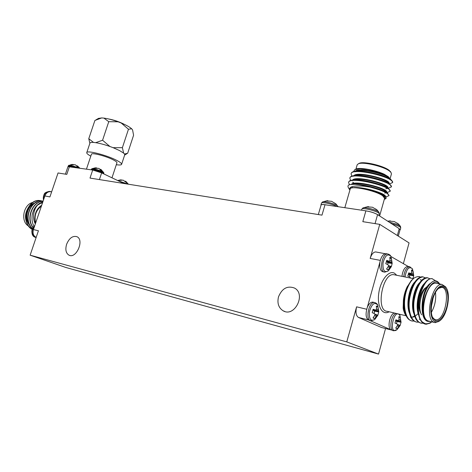 <?xml version="1.0" encoding="UTF-8"?>
<svg xmlns="http://www.w3.org/2000/svg" width="472" height="472" viewBox="0 0 472 472"><rect width="100%" height="100%" fill="white"/><g stroke="black" fill="none" stroke-linecap="round" stroke-linejoin="round"><path stroke-width="0.71" d="M379.919 262.131L367.269 307.496M36.179 237.375C33.376 235.947 32.456 233.345 33.418 229.563L44.869 195.939C46.049 193.013 47.908 191.585 50.445 191.667L51.088 191.797M65.419 174.15L67.962 166.64L92.701 170.02L101.633 172.882L123.847 183.484M364.325 210.618L365.883 210.854M321.078 205.09L321.096 204.99C321.32 204.482 322.63 204.4 325.007 204.742L364.331 210.612C370.532 211.497 375.228 213.014 378.408 215.161L398.462 228.159L400.244 229.711L399.996 229.97M399.737 315.202L399.973 314.334M378.408 215.161L377.582 214.624C374.662 212.96 370.762 211.704 365.888 210.848L362.82 221.663L379.742 224.365L409.065 242.915L403.342 263.748M385.553 328.541L378.532 354.088L65.897 267.488L30.137 255.181L38.427 230.755L33.418 229.563M390.84 329.875L381.464 327.491L390.81 329.851M368.024 319.815L358.478 317.444L381.464 327.491M358.478 317.444C356.012 315.774 355.387 312.24 356.602 306.829L346.767 341.887L30.137 255.181M378.532 354.088L346.767 341.887M44.869 195.939L49.92 196.907L58.044 172.97L66.806 174.374L69.449 166.551M92.701 170.02L90.01 178.08L321.981 215.138L325.007 204.742M379.742 224.365L370.184 258.438C371.523 254.243 373.358 252.077 375.683 251.942L376.213 252.042M278.51 296.817C282.044 288.398 287.365 285.477 294.475 288.05C306.322 294.032 294.658 317.603 283.2 310.836C278.58 307.874 277.017 303.195 278.51 296.817M66.593 244.331C69.219 238.112 72.653 235.563 76.901 236.684C84.571 239.782 76.364 259.098 69.024 255.187C65.927 253.269 65.118 249.647 66.593 244.331M34.603 226.082C31.04 230.66 31.27 234.395 35.282 237.28L36.137 237.51C32.898 235.646 32.131 232.59 33.842 228.318M34.657 225.917C31.565 228.843 31.034 232.041 33.075 235.516M44.445 197.166C45.371 193.443 47.371 191.573 50.457 191.555L51.637 191.862M46.74 192.051C43.931 193.78 42.852 196.423 43.489 199.986M35.241 202.871C26.933 204.954 23.358 219.887 30.355 225.864M42.362 203.296L40.852 202.954L42.368 203.267M40.533 206.052C36.692 209.049 34.78 213.362 34.792 218.99L35.4 223.74M42.751 202.152L37.742 204.978C35.748 206.907 34.403 209.892 33.707 213.934C33.27 217.869 33.819 221.191 35.353 223.881M42.073 201.001L40.38 200.63C27.724 198.281 20.178 222.701 32.202 229.303M43.094 201.143L42.433 201.037C30.839 198.883 22.621 220.229 32.527 228.495M43.011 201.385C32.763 201.137 25.83 218.707 33.146 227.415M36.71 202.14L30.898 204.636C28.296 206.305 25.883 212.129 25.671 214.394C24.709 219.639 27.547 227.185 32.367 228.855M40.952 200.718L39.577 200.523C26.939 198.93 20.178 223.185 32.173 229.38M42.981 201.125L42.167 200.983C30.45 198.818 22.302 220.524 32.474 228.613M43.029 201.326C32.58 200.765 25.405 218.837 33.052 227.557M42.793 202.022C37.199 203.703 33.642 208.081 32.137 215.161C32.963 210.984 34.834 207.591 37.742 204.978M41.701 205.226L41.147 205.562L41.719 205.19M34.126 226.289C32.344 223.681 31.683 219.97 32.137 215.161M41.147 205.562L37.63 209.444C35.695 212.306 34.745 215.486 34.792 218.99M34.822 203.161C27.217 205.727 23.948 219.285 30.061 225.368M33.37 202.335C23.47 203.644 19.966 221.734 28.757 226.165M35.666 222.961C34.025 215.905 35.949 210.27 41.424 206.052M98.436 118.437L101.692 117.917L94.907 120.454L88.771 138.703L93.485 142.414L95.686 142.674L102.571 140.243L109.905 146.485C104.524 144.591 99.781 143.323 95.686 142.674M89.875 143.34L88.771 138.703M108.761 121.688L103.905 118.106C108.017 118.661 112.749 119.894 118.094 121.811L108.761 121.688L102.571 140.243M101.692 117.917L103.905 118.106M128.467 129.251L121.239 123.021C126.254 125.104 129.723 127.021 131.641 128.773L128.467 129.251L122.384 147.689L123.629 153.117L124.478 153.996L127.664 153.264L133.582 135.246L132.608 130.06M118.094 121.811L121.239 123.021M123.629 153.117L119.516 150.55L113.073 147.671L122.384 147.689M131.641 128.773L132.455 129.741M116.307 164.71C119.51 165.182 121.275 165.052 121.599 164.333C121.788 163.454 120.035 162.067 116.336 160.179C106.46 155.046 86.795 150.061 86.754 152.627C86.582 153.4 87.928 154.58 90.801 156.149M86.47 169.094L91.444 154.232C91.497 152.362 105.811 155.99 113.05 159.742C115.776 161.129 117.074 162.15 116.938 162.799L111.982 177.82M113.073 147.671L109.905 146.485M93.485 142.414C91.356 142.273 90.176 142.509 89.945 143.116L86.754 152.627M121.599 164.333L124.714 154.857L124.478 153.996M108.135 118.867C113.964 119.923 119.499 121.817 124.738 124.555M128.195 184.18L118.112 180.746M125.092 181.183L125.9 181.437L127.233 183.165L123.127 180.151L118.643 180.422L120.614 179.873L121.941 180.05M103.805 172.758L103.763 172.669C101.657 171.1 98.182 169.79 93.344 168.74L91.839 168.758M95.368 167.82L91.922 168.716L91.462 169.194L93.084 169.088C96.671 169.554 104.395 172.605 103.846 173.324L103.763 172.669L100.967 169.436L102.294 171.2L101.008 170.581L98.931 168.368L93.415 168.351L95.368 167.82L96.902 167.967M100.141 169.236L100.967 169.436M78.181 167.855C73.862 166.067 70.735 165.212 68.806 165.277L68.723 165.318M76.794 165.837L77.491 165.914L78.812 167.69L77.567 167.106L75.65 164.97L74.782 164.693L70.169 164.929L72.039 164.427L73.673 164.569M373.275 302.227L372.738 302.104C370.656 302.08 368.838 303.862 367.287 307.449C365.21 314.423 365.853 318.712 369.222 320.323L369.269 320.329M374.054 313.443L374.638 311.166L378.774 311.892L377.842 315.267L374.762 314.057M373.37 309.726L373.83 310.788L374.638 311.166M377.547 315.031L377.087 315.284L374.892 314.57M377.087 315.284L376.426 316.193L374.556 315.679M373.157 317.685L374.679 318.547L373.051 317.815L374.709 315.414L374.939 314.305L374.408 313.591L372.19 312.682L373.134 309.272L375.405 309.998L372.968 309.667M376.426 316.193L374.679 318.547M375.405 309.998L376.184 309.821L376.532 308.841L376.32 306.021L377.936 306.782L376.444 306.818M377.936 306.782L378.243 309.638L376.408 309.225M378.243 309.638L378.32 310.818L373.352 309.968M378.32 310.818L378.538 311.455L373.83 310.788M378.538 311.455L378.774 311.892M377.842 315.267L374.91 319.332C370.697 321.757 368.886 319.107 369.476 311.39C371.824 303.879 374.561 301.755 377.677 305.012L377.989 305.744M394.332 313.001C390.043 314.01 387.164 326.718 390.568 329.639L393.164 330.642M396.48 323.715L397.029 321.521L401.041 322.24L400.167 325.456M395.872 320.217L396.291 321.178L397.029 321.521M396.079 313.414C390.952 314.659 388.71 330.624 393.636 330.76L397.129 329.574L400.167 325.468L397.383 324.376M399.949 325.279L399.53 325.538L397.524 324.878M399.53 325.538L398.911 326.412L397.2 325.94M395.837 327.875L397.229 328.659L395.737 327.987L397.336 325.692L397.566 324.642L397.07 323.963L394.981 323.108L395.872 319.839L398.008 320.517L395.725 320.193M398.911 326.412L397.229 328.659M398.008 320.517L398.74 320.335L399.058 319.391L398.822 316.677L400.303 317.379L398.94 317.396M400.303 317.379L400.622 320.128L398.952 319.739M400.622 320.128L400.698 321.249L395.861 320.399M400.698 321.249L400.881 321.851L396.291 321.178M400.881 321.851L401.041 322.24M397.129 329.574C387.984 336.619 393.913 306.623 399.902 315.502L400.185 316.122M422.528 309.555C422.169 302.646 423.366 296.097 426.127 289.914L426.617 288.952M419.177 315.025L417.903 309.184C417.384 302.292 418.511 295.643 421.284 289.248L425.142 283.489M414.475 313.768L413.218 307.732C412.776 301.142 413.861 294.77 416.475 288.61L417.095 287.33M417.118 287.283L420.375 282.663M409.808 312.511L408.569 306.275C408.203 299.997 409.248 293.903 411.696 287.997L415.649 281.843M420.121 279.654L421.767 280.173M418.151 313.55L415.496 315.969M414.699 316.458L412.817 317.196M411.436 317.337L410.982 317.302M405.177 311.26L403.991 305.195M403.932 304.056C403.767 298.298 404.775 292.746 406.952 287.407L407.354 286.51M411.195 280.61L412.144 279.796M411.649 320.86C407.383 319.798 404.84 315.089 404.014 306.741L404.351 297.69C404.587 295.053 406.239 288.646 407.206 286.852L411.271 280.533M425.296 324.14C421.407 323.155 418.977 318.824 418.009 311.154C417.407 303.13 418.735 295.348 422.003 287.808C424.936 281.766 428.128 278.698 431.579 278.61L432.417 278.751M423.195 323.226L421.148 323.108C416.882 322.364 414.268 317.868 413.301 309.626C412.782 301.956 414.062 294.493 417.142 287.236C420.115 280.97 423.378 277.79 426.936 277.683L427.785 277.825M416.204 321.951C412.015 320.93 409.489 316.305 408.628 308.086C408.203 300.776 409.43 293.643 412.316 286.687C415.319 280.191 418.664 276.881 422.334 276.769L423.189 276.911M430.517 321.562L427.85 321.226L424.8 318.559C423.591 316.211 422.877 313.738 422.658 311.131C422.245 307.325 422.487 303.171 423.384 298.67C425.107 291.749 424.7 293.566 426.452 289.283C431.367 280.521 435.65 278.557 439.296 283.406L439.633 283.967M431.644 321.969L430.134 323.125L426.051 324.282L422.18 321.869C424.346 324.382 427.555 324.382 431.797 321.863M422.18 321.869C413.059 312.051 422.334 276.946 432.151 278.728L435.721 280.846M421.726 323.243C416.044 322.866 412.357 311.644 414.227 299.773C416.923 286.085 421.348 278.763 427.514 277.801L430.01 278.793M418.587 322.134L417.124 322.146C411.425 321.739 407.714 310.546 409.584 298.723C412.28 285.1 416.723 277.819 422.918 276.881L425.396 277.861M414.009 321.043L412.581 321.054C405.2 320.742 401.92 303.413 406.917 289.383C404.834 295.124 403.867 300.912 404.014 306.741M404.74 313.585L403.165 307.838C403.265 309.526 403.938 311.732 405.194 314.47L407.242 316.966M420.186 277.141C419.514 275.719 414.44 277.147 413.018 279.052C410.917 280.928 408.882 284.368 406.917 289.383M403.165 307.838L403.424 299.974C404.008 294.858 405.359 290.262 407.495 286.191M428.487 321.473C418.505 321.001 420.971 288.728 430.423 283.33M418.587 314.871C414.971 306.18 418.717 288.492 424.54 283.389M420.092 319.461L419.248 319.284M413.891 313.609C410.38 304.971 414.044 287.713 419.785 282.557M410.475 314.995C405.3 307.532 408.652 287.619 415.059 281.743M418.676 312.039L418.404 312.405M414.563 316.075L412.563 316.977M412.245 317.06L410.416 317.172M405.855 313.815C403.855 310.246 403.041 305.632 403.424 299.974M439.538 320.96L435.208 322.671L433.856 322.276C424.228 318.706 432.092 282.598 442.058 284.463L445.704 286.923L446.317 288.032M434.948 321.585C436.647 322.382 438.47 321.945 440.423 320.276C447.356 314.736 450.996 294.428 446.229 287.885C441.786 283.235 437.314 286.351 432.812 297.218C429.337 307.331 430.458 319.509 434.948 321.585M435.231 320.512L433.184 318.488C428.912 312.334 432.258 293.649 438.577 288.404C444.134 283.188 448.972 290.54 447.704 301.691C446.612 312.794 439.957 323.019 435.231 320.512M432.617 317.396L434.618 319.42L435.792 319.762C445.143 321.367 451.232 287.401 441.591 287.377L438.606 288.374M421.62 314.8C417.667 308.924 420.723 291.897 426.623 286.887M435.508 292.439C436.228 299.537 434.854 306.18 431.39 312.37M431.378 306.487L433.172 297.797M425.089 288.156C419.85 292.605 417.154 307.65 420.658 312.877M422.481 286.976L422.617 287.879M418.487 309.903L418.08 310.647M369.676 320.429L390.568 329.639M408.286 266.491L391.017 256.556M414.31 314.641L414.611 314.364M417.974 309.862L418.446 308.977M422.233 288.722L422.092 287.66M439.302 283.902C431.426 273.896 417.726 306.045 424.8 318.559M437.107 283.46L436.116 283.259C426.08 281.383 418.239 317.296 427.939 320.877L434.222 322.435M386.432 253.753L385.901 253.659C383.099 253.983 381.099 256.827 379.907 262.184C379.258 267.795 380.29 270.993 383.016 271.778L384.267 272.031M407.879 266.397L407.796 266.391C404.758 266.957 402.805 270.273 401.955 276.338M391.294 266.686L388.586 270.609C384.527 273.117 382.662 270.568 383.004 262.963C385.069 255.482 387.689 253.252 390.869 256.284L391.217 256.998M387.966 264.686L385.783 263.712L386.716 260.361L388.946 261.152L389.707 261.016L390.043 260.084L389.813 257.352L391.376 258.261L392.179 263.388L391.453 266.296L391.247 266.792L390.999 266.397L390.556 266.597L388.173 269.825L387.524 269.718L386.597 268.952L388.249 266.544L388.486 265.429L387.966 264.686M387.659 264.538L388.031 262.857L392.161 263.47M391.972 262.886L387.252 262.414L388.031 262.857M391.772 262.202L386.798 261.547L387.252 262.414M391.695 261.034L389.837 260.686M386.839 260.963L386.798 261.547M391.376 258.261L389.966 258.337M388.946 261.152L386.479 260.928M386.674 269.052L388.173 269.825M389.913 267.476L387.972 267.028M390.556 266.597L388.379 265.978M390.999 266.397L388.45 265.63M404.994 276.952C406.563 268.816 409.029 266.09 412.386 268.774L412.693 269.376M410.351 277.754L409.873 277.046L407.814 276.132L408.693 272.922L411.507 273.518L411.566 269.984L413 270.816L413.726 275.642L412.982 278.568M409.324 276.798L409.684 275.158L413.69 275.772M413.572 275.247L408.97 274.751L409.684 275.158M413.401 274.604L408.557 273.931L408.97 274.751M413.33 273.489L411.643 273.158M408.593 273.441L408.557 273.931M413 270.816L411.72 270.875M410.799 273.66L408.486 273.43M411.531 278.279L410.327 277.908M321.019 205.296L320.942 204.942C321.296 204.329 323.137 204.329 326.459 204.954M335.911 203.874L334.276 202.86M336.076 204.04L331.598 201.308L326.358 200.895L327.828 200.683L327.757 201.048M327.828 200.683L327.963 201.078M337.928 206.406L337.81 206.211C336.654 204.317 324.571 200.913 322.594 201.916L327.137 200.706M375.305 208.795L376.567 209.58M377.169 210.081L372.526 207.249L367.098 206.83L368.52 206.594L368.449 206.972M368.52 206.594L368.608 206.996M379.057 212.447L378.922 212.235C377.647 210.229 365.098 206.83 362.986 207.91L367.912 206.612M398.462 228.165L400.055 229.764M396.952 223.002L398.15 223.757M398.716 224.218L394.285 221.533L389.093 221.132L390.403 220.867L390.326 221.274M390.403 220.867L390.45 221.291M400.539 226.477L400.421 226.294C398.586 224.772 394.946 223.457 389.494 222.347M390.25 179.006L388.332 176.723C381.642 172.032 357.811 167.589 355.192 171.271M388.645 183.992L388.969 183.732M389.111 183.472L389.111 183.472C391.3 179.625 357.221 170.829 353.894 175.661M356 179.879L356.838 180.452M387.341 188.387L387.736 188.098M387.866 187.891L387.878 187.844C390.043 184.074 355.664 175.224 352.602 180.056M386.238 191.945L385.211 191.018C380.804 187.526 361.871 182.635 354.324 183.826L352.466 184.216M386.031 192.788L386.503 192.476M386.627 192.299L386.651 192.222C388.786 188.535 354.171 179.637 351.315 184.446M385.406 196.665L385.417 196.606C387.17 193.874 362.537 186.192 353.139 187.685L349.746 188.281L349.882 190.139M385.701 196.954L388.869 195.738C388.486 193.255 382.273 190.387 370.231 187.136C364.372 186.228 363.003 185.885 356.69 185.992C352.714 186.198 350.395 186.959 349.746 188.281M389.636 183.862L392.551 182.599C395.176 177.537 351.634 166.87 351.074 173.843L351.852 176.115M357.074 179.903L358.254 180.522M387.04 188.216L387.63 188.204M388.249 188.234L391.323 186.971C393.913 182.044 350.342 171.324 349.823 178.174L350.661 180.463M352.702 182.239L354.324 183.295M385.565 192.529L386.456 192.523M386.957 192.594L390.096 191.349C392.639 186.552 349.056 175.785 348.572 182.511L349.492 184.841M388.332 176.723L384.184 174.203L375.942 171.389L367.794 169.595L360.112 168.876L354.914 169.566L353.493 171.625M392.551 182.599L392.031 180.965L387.264 177.549L390.515 179.236L391.689 180.422M387.353 181.301L386.568 181.213M387.264 177.549C378.839 173.578 363.039 170.221 355.552 171.224C353.056 171.513 351.611 172.203 351.227 173.307L351.174 173.584M358.36 179.962L359.735 180.634M385.99 187.649L387.223 187.673M391.353 186.682L389.766 184.074C384.308 179.826 362.903 174.292 354.142 175.631C351.74 175.908 350.354 176.575 349.982 177.631L349.929 177.909M357.558 184.428L357.87 184.582M384.414 191.933L385.754 191.986M390.12 191.06L388.615 188.564C383.258 184.357 361.422 178.693 352.737 180.038C350.425 180.31 349.091 180.953 348.731 181.968L348.678 182.245M388.887 195.449L387.465 193.06C382.816 189.484 365.192 184.345 354.956 184.304C359.398 184.611 364.49 185.555 370.231 187.136M384.279 199.432L384.462 199.367C387.069 197.479 382.91 194.647 371.983 190.871C376.367 192.01 383.966 195.072 384.751 196.134C386.426 197.355 386.639 198.269 385.382 198.877L384.987 199.09M349.463 189.49L348.407 187.726C347.309 185.673 348.324 184.576 351.451 184.434L354.956 184.304M371.983 190.871L364.467 188.983C359.729 187.968 355.953 187.537 353.139 187.685M390.155 179.732L390.191 179.301M390.043 178.935L388.686 177.619C384.037 174.038 366.189 169.454 358.478 170.622L356.454 171.041M356.1 171.165L355.032 171.82M356.248 175.478L356.808 175.932M383.624 184.977L384.993 185.048M388.904 184.151L387.536 182.08C382.963 178.528 364.756 173.838 357.092 175.018L355.121 175.425M354.743 175.566L353.734 176.209M355.156 179.885L355.87 180.434M372.62 187.443L377.317 188.535M387.642 188.57L386.373 186.546C381.883 183.024 363.316 178.233 355.711 179.419L353.793 179.82M353.392 179.974L352.436 180.605M384.934 196.275L384.043 195.491C380.102 192.959 373.576 190.788 364.467 188.983M386.586 181.154L387.046 181.1M390.126 178.617L391.447 173.908L390.987 172.439L389.601 171.147C383.701 166.356 362.797 161.495 358.319 163.808L357.156 164.84L355.953 169.029C359.711 167.212 375.222 170.008 384.184 174.203M358.744 163.589L359.298 163.294C363.587 161.088 383.459 165.707 389.081 170.274L390.733 172.038M356.932 175.466L356.82 176.015M363.287 180.475L365.947 181.484M377.399 184.304L380.125 184.593M382.839 184.629L383.86 184.528M385.707 182.469L384.609 181.372M382.45 185.455L381.258 185.614M361.298 180.794L360.065 180.097M344.831 207.704L350.206 189.012C350.224 185.26 375.57 190.458 382.674 195.768L384.597 198.299L379.635 215.952M355.345 169.342L354.914 169.566M389.943 179.13L389.854 179.543M356.047 171.708L355.782 171.306M380.314 260.385L370.184 258.438M356.602 306.829L366.697 309.237M50.185 191.502L49.584 191.39C45.401 191.809 43.4 194.564 43.601 199.656M101.633 172.882L99.409 179.578M124.832 183.643L122.354 182.776M127.186 184.021L119.351 181.337M103.846 173.324L103.669 173.855C101.893 172.28 98.3 170.888 92.89 169.672L91.261 169.808M73.449 167.147C70.31 166.215 68.552 165.932 68.174 166.297L68.133 166.51M76.629 167.619C72.069 165.955 69.313 165.33 68.363 165.731L72.039 164.427M374.373 319.798L371.004 320.759C364.992 320.506 368.685 301.401 374.526 302.517L375.075 302.641M377.5 306.352L377.582 306.794M399.743 316.859L399.831 317.385M413.442 278.663L393.796 274.686C382.373 272.71 375.5 311.042 387.229 311.319L406.067 315.774M389.129 311.768C382.45 315.845 376.868 306.287 378.762 293.271C380.491 280.262 388.881 269.842 394.533 273.241L396.74 275.282M388.102 271.052L384.804 272.143C378.863 272.149 381.889 253.139 387.695 253.989L388.232 254.089M403.707 276.692C404.563 270.615 406.51 267.294 409.548 266.733L410.009 266.822M336.813 206.5C332.925 204.069 321.479 201.585 321.467 203.155L322.594 201.916M376.833 209.763L378.922 212.235L379.258 213.969C380.314 211.928 361.924 206.942 361.794 209.226L362.986 207.91M398.421 223.946L400.421 226.294L400.746 227.917C400.392 226.743 397.442 225.404 391.896 223.899M377.582 214.624L375.051 223.616M397.336 235.493L399.223 228.66M69.024 255.187L69.661 255.417M283.2 310.836L284.899 311.508M34.692 225.822C31.884 226.808 29.942 235.994 35.406 237.327M50.457 191.555L49.584 191.39C44.179 192.723 43.695 192.759 43.471 200.028M50.445 191.679L51.619 191.897M124.643 155.076L126.885 153.736M98.719 118.277L95.975 119.847M117.652 180.528L120.614 179.873M128.408 184.216L125.9 181.437M91.462 169.194L91.267 169.772M79.697 168.079L77.491 165.914M68.363 165.731L68.174 166.297M373.458 318.216L373.806 318.423M372.738 302.104L374.526 302.517C376.19 303.018 377.24 303.85 377.677 305.012L378.78 311.844M370.455 320.624L369.222 320.317M396.126 328.376L396.427 328.553M398.734 314.039L399.902 315.502L401.064 322.164M426.127 289.914L426.452 289.283M417.903 309.184L418.009 311.154M421.284 289.248L422.003 287.808M413.218 307.732L413.301 309.626M416.475 288.61L417.142 287.236M408.569 306.275L408.628 308.086M411.696 287.997L412.316 286.687M406.952 287.407L407.206 286.852M446.229 287.885L445.704 286.923M432.682 317.503L433.184 318.488M434.954 319.568L435.792 319.762M385.211 253.712L375.683 251.942M411.112 280.681L413.018 279.052M439.597 283.961L439.296 283.406M436.116 283.259L442.058 284.463M432.151 278.728L431.573 278.61M427.514 277.801L426.936 277.683M422.912 276.881L422.34 276.769M392.179 263.388L390.869 256.284C390.403 255.175 389.347 254.408 387.695 253.989L385.901 253.659M387.176 269.536L387.524 269.718M413.726 275.642L412.386 268.774L409.548 266.733L407.796 266.397M404.38 299.69L404.728 299.773M408.758 300.67L409.336 300.794M413.401 301.702L413.979 301.832M418.074 302.741L418.664 302.871M409.985 293.566L410.563 293.69M414.628 294.569L415.212 294.693M419.307 295.578L419.897 295.708M338.058 206.689L335.852 203.827M321.467 203.155L320.942 204.942M361.794 209.226L361.517 210.193M379.258 213.969L378.845 215.438M387.701 221.185L389.966 220.884M400.746 227.917L400.244 229.711M385.807 188.759L387.164 188.47M353.817 183.378L353.009 182.623M384.674 193.089L385.99 192.806M352.602 187.703L351.723 186.882M390.515 179.236L388.686 177.619M355.552 171.224L358.478 170.622M389.766 184.074L387.536 182.08M354.142 175.631L357.092 175.018M388.615 188.564L386.373 186.546M352.737 180.038L355.711 179.419M387.465 193.06L385.211 191.018M384.751 196.134L384.043 195.491M351.451 184.434L354.324 183.826M359.298 163.294L358.319 163.808M390.403 171.507L390.987 172.439M383.618 184.983L384.237 184.652M386.155 182.676L386.308 182.121M387.406 178.239L387.553 177.696M387.565 177.673L387.872 176.569M358.006 171.613L358.165 171.059M400.079 229.675L398.297 236.1M321.107 204.995L318.317 214.553M391.447 180.027L392.031 180.965M351.227 173.301L351.074 173.843M349.982 177.631L349.823 178.174M348.731 181.968L348.578 182.511M391.477 186.422L391.323 186.971M390.25 190.8L390.096 191.349M389.022 195.19L388.869 195.738M372.544 187.732L372.697 187.172M373.806 183.26L373.966 182.705M365.977 186.051L366.095 185.626M367.21 181.72L367.369 181.165"/></g></svg>
